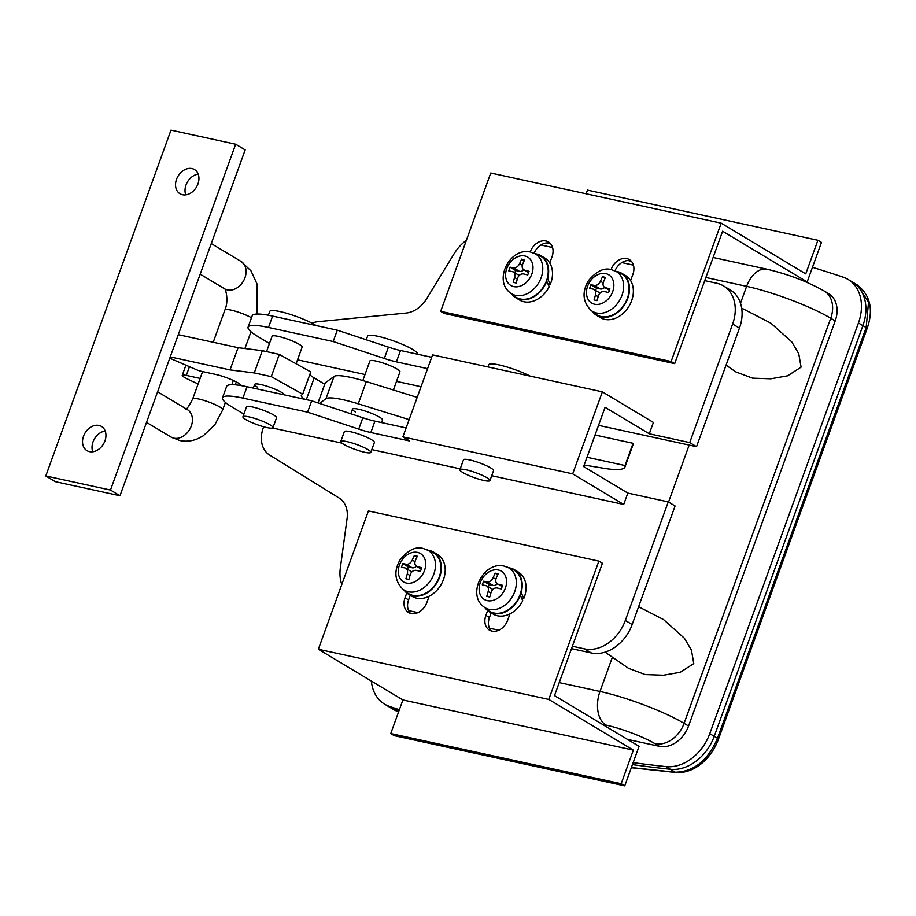 <?xml version="1.0" encoding="UTF-8"?>
<svg xmlns="http://www.w3.org/2000/svg" width="916" height="916" viewBox="0 0 916 916"><rect width="100%" height="100%" fill="white"/><g stroke="black" fill="none" stroke-linecap="round" stroke-linejoin="round"><path stroke-width="1.37" d="M726.056 365.152L735.823 371.907L752.563 378.159L770.768 378.812L787.6 375.835L801.088 367.156L798.741 353.679L791.722 341.84L770.837 323.142L741.685 308.131M605.098 652.146L628.525 668.325L645.265 674.588L663.47 675.229L680.29 672.264L693.778 663.573L691.431 650.108L684.412 638.257L663.539 619.56L638.601 606.724M631.376 767.551L675.275 772.211C693.881 771.787 707.953 760.486 717.48 738.296A5.324 0.859 19.9 0 1 718.442 739.223L867.12 328.523A5.324 0.859 -160.1 0 0 866.158 327.596L868.54 302.108L857.078 284.842L852.452 282.059A42.594 32.381 120.9 0 1 862.895 325.638L714.217 736.338A42.594 32.381 120.9 0 1 670.386 769.28A42.594 32.381 -59.1 0 0 714.217 736.338L709.763 733.67A42.594 32.381 120.9 0 1 665.932 766.612A2129.62 1618.858 120.9 0 1 633.151 762.65M398.597 711.869L393.983 709.11A2129.62 1618.858 -59.1 0 0 398.987 710.77A2129.62 1618.858 120.9 0 1 393.983 709.11A42.594 32.381 120.9 0 1 389.105 706.866L384.651 704.198A42.594 32.381 120.9 0 1 371.358 681.046M632.441 764.62A2129.62 1618.858 -59.1 0 0 670.386 769.28A2129.62 1618.858 120.9 0 1 632.441 764.62M398.517 712.064L394.155 709.889L398.529 712.03M857.078 284.842L857.067 284.842C870.337 295.067 873.692 309.631 867.12 328.523M483.82 480.465A15.973 2.576 -160.1 0 0 489.945 480.568A15.973 2.576 -160.1 0 0 482.114 475.244A15.973 2.576 -160.1 0 0 466.026 469.793A15.973 2.576 -160.1 0 0 459.901 469.69A15.973 2.576 -160.1 0 0 467.733 475.015A15.973 2.576 -160.1 0 0 483.82 480.465M489.945 480.568L493.518 470.687A15.973 2.576 -160.1 0 0 485.686 465.362A15.973 2.576 -160.1 0 0 469.599 459.912A15.973 2.576 -160.1 0 0 463.485 459.809L459.901 469.69M364.694 452.264A15.973 2.576 -160.1 0 0 370.808 452.367A15.973 2.576 -160.1 0 0 362.976 447.042A15.973 2.576 -160.1 0 0 346.889 441.592A15.973 2.576 -160.1 0 0 340.775 441.489A15.973 2.576 -160.1 0 0 348.607 446.813A15.973 2.576 -160.1 0 0 364.694 452.264M370.808 452.367L374.381 442.485A15.973 2.576 -160.1 0 0 366.549 437.161A15.973 2.576 -160.1 0 0 350.462 431.711A15.973 2.576 -160.1 0 0 344.347 431.608L340.775 441.489M393.388 390.01L399.96 371.839A15.973 2.576 -160.1 0 0 392.128 366.515A15.973 2.576 -160.1 0 0 376.041 361.064A15.973 2.576 -160.1 0 0 369.927 360.961L362.828 380.552M266.842 427.566A15.973 2.576 -160.1 0 0 272.968 427.669A15.973 2.576 -160.1 0 0 265.136 422.345A15.973 2.576 -160.1 0 0 249.049 416.895A15.973 2.576 -160.1 0 0 242.923 416.791A15.973 2.576 -160.1 0 0 250.755 422.116A15.973 2.576 -160.1 0 0 266.842 427.566M272.968 427.669L276.54 417.788A15.973 2.576 -160.1 0 0 268.709 412.463A15.973 2.576 -160.1 0 0 252.621 407.013A15.973 2.576 -160.1 0 0 246.507 406.91L242.923 416.791M296.097 363.778L302.12 347.141A15.973 2.576 -160.1 0 0 294.288 341.817A15.973 2.576 -160.1 0 0 278.201 336.367A15.973 2.576 -160.1 0 0 272.075 336.264L266.522 351.607M487.953 366.938L488.755 364.74A26.621 4.305 19.9 0 1 498.957 364.9A26.621 4.305 19.9 0 1 530.284 376.155M366.263 339.779L367.602 336.092A26.621 4.305 19.9 0 1 377.793 336.264A26.621 4.305 19.9 0 1 404.609 345.355A26.621 4.305 19.9 0 1 417.662 354.217L417.65 354.24M268.365 315.241L269.751 311.394A26.621 4.305 19.9 0 1 279.952 311.566A26.621 4.305 19.9 0 1 316.146 325.569M242.912 398.105A53.242 8.599 -160.1 0 0 222.519 397.762L226.63 386.403A53.242 8.599 19.9 0 1 247.022 386.735L242.912 398.105L307.593 412.177L358.74 429.123L362.85 417.765A26.621 4.305 -160.1 0 0 374.942 421.154L370.831 432.524A26.621 4.305 19.9 0 1 358.74 429.123M222.519 397.762A53.242 8.599 -160.1 0 0 232.149 407.082L243.896 414.124M668.256 501.888L625.33 620.453L632.154 624.54L675.081 505.975L668.256 501.888L627.826 493.083L623.704 504.441L491.697 475.713M460.21 468.855L371.804 449.607M341.897 443.104L272.579 428.012M623.704 504.441L572.683 473.858L402.88 436.886L409.704 440.985L370.831 432.524M247.022 386.735L311.703 400.819L362.85 417.765M406.12 427.944L374.942 421.154M627.826 493.083L583.618 466.576L605.075 407.299L649.284 433.795L653.394 422.436L602.362 391.842L432.57 354.881L402.88 436.886M268.48 327.459A53.242 8.599 -160.1 0 0 248.087 327.115L252.198 315.757A53.242 8.599 19.9 0 1 272.59 316.089L268.48 327.459L333.172 341.531L384.308 358.477L388.43 347.118A26.621 4.305 -160.1 0 0 400.521 350.507L431.688 357.297M248.087 327.115A53.242 8.599 -160.1 0 0 257.717 336.435L269.464 343.477M696.538 446.687L739.452 328.123L732.628 324.035L689.714 442.6L696.538 446.687L598.537 425.356M421.039 386.724L396.502 381.377M365.015 374.518L297.517 359.828M689.714 442.6L649.284 433.795M400.521 350.507L396.41 361.866L427.577 368.656M396.41 361.866A26.621 4.305 19.9 0 1 384.308 358.477M272.59 316.089L337.283 330.172L388.43 347.118M572.683 473.858L602.362 391.842M263.659 426.776L263.247 427.909A26.621 20.232 -59.1 0 0 269.59 455.034L339.103 498.018A26.621 20.232 120.9 0 1 347.072 518.605L340.328 568.069A37.27 28.327 -59.1 0 0 341.794 584.5M732.628 324.035A37.27 28.327 -59.1 0 0 723.491 285.906A37.27 28.327 -59.1 0 0 716.85 283.284L704.725 280.651M633.437 265.125L621.792 262.594M552.577 247.526L540.932 244.996M466.393 240.313A37.27 28.327 -59.1 0 0 454.118 253.743L426.673 298.708A26.621 20.232 120.9 0 1 406.051 313.066L317.852 321.711A26.621 20.232 -59.1 0 0 311.967 323.165M632.154 624.54A37.27 28.327 120.9 0 1 591.335 652.971L584.511 648.872L572.385 646.238M498.762 630.208L489.442 628.181M417.914 612.609L408.593 610.583M584.511 648.872A37.27 28.327 -59.1 0 0 625.33 620.453M591.335 652.971L571.504 648.654M723.491 285.906L730.315 289.994A37.27 28.327 120.9 0 1 739.452 328.123M333.172 341.531L337.283 330.172M311.703 400.819L307.593 412.177M817.908 240.278L821.469 242.419L807.168 281.933L722.61 231.244L674.68 363.641L671.119 361.511L721.19 223.183L805.748 273.873L817.908 240.278L587.465 190.116L586.137 193.78M804.569 281.372L807.168 281.933M534.108 253.228A14.37 10.923 120.9 0 1 550.161 243.301M614.968 270.838A14.37 10.923 120.9 0 1 631.021 260.9M671.119 361.511L440.676 311.348L444.237 313.478L674.68 363.641M530.192 252.014L530.215 251.957A14.37 10.923 120.9 0 1 548.512 242.007A14.37 10.923 120.9 0 1 552.039 256.709L549.76 263.018M611.052 269.613L611.064 269.556A14.37 10.923 120.9 0 1 629.372 259.606A14.37 10.923 120.9 0 1 632.899 274.308L630.62 280.617M440.676 311.348L490.747 173.021L721.19 223.183M812.458 267.3A2129.62 1618.858 120.9 0 1 843.121 277.147A42.594 32.381 120.9 0 1 847.998 279.391L852.452 282.059A42.594 32.381 120.9 0 1 862.895 325.638L714.217 736.338L717.48 738.296L866.158 327.596L862.895 325.638L858.441 322.97L709.763 733.67M399.376 709.694A2129.62 1618.858 120.9 0 1 389.529 706.442L393.983 709.11A42.594 32.381 120.9 0 1 389.105 706.866L394.155 709.889M828.373 294.494A26.621 20.232 120.9 0 1 830.778 295.215M389.529 706.442A42.594 32.381 120.9 0 1 384.651 704.198M847.998 279.391A42.594 32.381 120.9 0 1 858.441 322.97M835.197 320.921L830.743 318.253A26.621 20.232 -59.1 0 0 824.217 291.025L828.671 293.692A26.621 20.232 120.9 0 1 835.197 320.921L688.546 726.033A26.621 20.232 120.9 0 1 659.383 746.334L627.471 739.384M402.8 589.137L407.173 592.629A23.953 18.217 -59.1 0 0 412.979 595.377A23.953 18.217 -59.1 0 0 438.569 578.752A23.953 18.217 -59.1 0 0 431.676 551.753L423.387 548.535C416.07 546.188 408.353 549.863 400.246 559.562C393.708 570.874 394.556 580.733 402.8 589.137A23.209 17.633 -59.1 0 0 408.421 591.793A23.209 17.633 -59.1 0 0 433.211 575.695A23.209 17.633 -59.1 0 0 426.535 549.543M421.257 569.099L416.585 566.306L421.761 567.737L420.433 571.389L416.288 570.37C413.551 570.05 411.547 571.447 410.276 574.55L408.891 579.427L405.903 578.775L407.288 573.897L409.979 575.511M407.288 573.897C408.055 570.691 407.276 568.687 404.964 567.909L411.822 571.813A5.485 4.168 -59.1 0 1 411.902 571.859M404.964 567.909L401.437 567.256L402.754 563.603L408.33 566.935L412.166 567.771A5.485 4.168 120.9 0 0 416.482 566.237M421.314 568.939L417.604 566.718C415.085 565.802 414.318 563.809 415.291 560.718L417.295 556.207L415.784 555.875L414.307 555.554L412.292 560.065C410.815 563.042 408.822 564.439 406.292 564.245L402.754 563.603M404.139 590.213A24.492 18.618 -59.1 0 0 408.433 594.152L412.292 596.465A24.492 18.618 -59.1 0 0 416.654 598.182A24.492 18.618 -59.1 0 0 442.302 582.324A24.492 18.618 -59.1 0 0 437.47 554.455L433.611 552.142A24.492 18.618 -59.1 0 0 429.249 550.424A24.492 18.618 -59.1 0 0 428.115 550.218M408.433 594.152A24.492 18.618 -59.1 0 0 412.795 595.869A24.492 18.618 -59.1 0 0 438.443 580.011A24.492 18.618 -59.1 0 0 433.611 552.142M414.307 555.554L416.872 557.1M407.505 569.225L408.33 566.935M483.659 606.736L488.033 610.228A23.953 18.217 -59.1 0 0 493.839 612.976A23.953 18.217 -59.1 0 0 520.07 594.713A23.953 18.217 -59.1 0 0 520.803 592.4A23.953 18.217 -59.1 0 0 512.536 569.351L504.247 566.134C483.866 560.855 466.633 594.003 483.659 606.736A23.209 17.633 -59.1 0 0 489.281 609.403A23.209 17.633 -59.1 0 0 514.071 593.293A23.209 17.633 -59.1 0 0 507.395 567.141M492.762 589.469A5.485 4.168 -59.1 0 0 492.682 589.412L486.762 585.862L482.297 584.855L483.614 581.202L487.152 581.855C489.671 582.038 491.674 580.641 493.151 577.664L495.167 573.164L496.644 573.485L498.155 573.817L496.14 578.317C495.167 581.408 495.945 583.4 498.464 584.316L502.105 586.698M502.174 586.538L498.464 584.316L502.621 585.335L501.292 588.988L497.148 587.969C494.411 587.66 492.407 589.045 491.136 592.148L489.751 597.037L486.762 596.385L488.148 591.507L490.839 593.121M514.471 569.741A24.492 18.618 -59.1 0 1 521.215 592.492L523.78 598.526A24.492 18.618 -59.1 0 0 518.33 572.053L514.471 569.741A24.492 18.618 -59.1 0 0 510.109 568.023A24.492 18.618 -59.1 0 0 508.975 567.817M484.999 607.812A24.492 18.618 -59.1 0 0 489.293 611.751L493.151 614.063A24.492 18.618 -59.1 0 0 497.514 615.781A24.492 18.618 -59.1 0 0 522.75 600.759L520.07 594.713M489.293 611.751A24.492 18.618 -59.1 0 0 493.655 613.468A24.492 18.618 -59.1 0 0 520.483 594.793M523.78 598.526L521.788 598.091M485.824 585.507C488.136 586.286 488.915 588.29 488.148 591.507M495.167 573.164L497.731 574.698M497.342 583.836A5.485 4.168 120.9 0 1 493.026 585.381L489.19 584.534L488.354 586.824M483.614 581.202L489.19 584.534M510.109 292.708L514.471 296.212A23.953 18.217 -59.1 0 0 520.277 298.96A23.953 18.217 -59.1 0 0 546.52 280.685A23.953 18.217 -59.1 0 0 547.253 278.384A23.953 18.217 -59.1 0 0 538.986 255.324L530.696 252.106C510.315 246.839 493.083 279.987 510.109 292.708A23.209 17.633 -59.1 0 0 515.731 295.376A23.209 17.633 -59.1 0 0 540.509 279.266A23.209 17.633 -59.1 0 0 533.845 253.114M519.212 275.441A5.485 4.168 -59.1 0 0 519.132 275.395L513.2 271.846L508.735 270.838L510.063 267.174L513.59 267.827C516.12 268.01 518.124 266.625 519.601 263.648L521.605 259.136L523.093 259.457L524.605 259.789L522.589 264.3C521.616 267.38 522.395 269.384 524.914 270.289L528.555 272.67M528.612 272.51L524.914 270.289L529.059 271.308L527.742 274.972L523.586 273.941C520.849 273.632 518.845 275.029 517.586 278.132L516.189 283.01L513.2 282.357L514.586 277.479L517.288 279.094M540.921 255.724A24.492 18.618 -59.1 0 1 547.654 278.475L550.23 284.498A24.492 18.618 -59.1 0 0 544.78 258.037L540.921 255.724A24.492 18.618 -59.1 0 0 536.558 253.995A24.492 18.618 -59.1 0 0 535.425 253.801M511.449 293.784A24.492 18.618 -59.1 0 0 515.731 297.734L519.59 300.047A24.492 18.618 -59.1 0 0 523.963 301.765A24.492 18.618 -59.1 0 0 549.188 286.742L546.52 280.685M515.731 297.734A24.492 18.618 -59.1 0 0 520.105 299.452A24.492 18.618 -59.1 0 0 546.921 280.777M550.23 284.498L548.237 284.075M512.273 271.479C514.586 272.27 515.353 274.262 514.586 277.479M521.605 259.136L524.181 260.682M523.78 269.819A5.485 4.168 120.9 0 1 519.475 271.354L515.628 270.518L514.803 272.796M510.063 267.174L515.628 270.518M590.957 310.318L595.331 313.81A23.953 18.217 -59.1 0 0 601.136 316.558A23.953 18.217 -59.1 0 0 626.727 299.933A23.953 18.217 -59.1 0 0 619.846 272.922L611.545 269.716C604.228 267.369 596.511 271.044 588.404 280.743C581.866 292.055 582.725 301.914 590.957 310.318A23.209 17.633 -59.1 0 0 596.579 312.974A23.209 17.633 -59.1 0 0 621.369 296.876A23.209 17.633 -59.1 0 0 614.693 270.724M609.415 290.28L604.743 287.487L609.919 288.918L608.602 292.57L604.446 291.551C601.709 291.231 599.705 292.628 598.446 295.731L597.049 300.608L594.06 299.956L595.446 295.078L598.148 296.692M595.446 295.078C596.213 291.872 595.434 289.868 593.121 289.09L599.98 292.994A5.485 4.168 -59.1 0 1 600.06 293.04M593.121 289.09L589.595 288.437L590.923 284.773L596.488 288.116L600.335 288.952A5.485 4.168 120.9 0 0 604.64 287.418M609.472 290.109L605.774 287.887C603.243 286.983 602.476 284.979 603.449 281.899L605.453 277.388L603.953 277.056L602.465 276.735L600.461 281.246C598.984 284.223 596.98 285.62 594.45 285.426L590.923 284.773M592.308 311.383A24.492 18.618 -59.1 0 0 596.591 315.333L600.449 317.646A24.492 18.618 -59.1 0 0 604.812 319.363A24.492 18.618 -59.1 0 0 630.46 303.505A24.492 18.618 -59.1 0 0 625.639 275.636L621.781 273.323A24.492 18.618 -59.1 0 0 617.407 271.605A24.492 18.618 -59.1 0 0 616.285 271.399M596.591 315.333A24.492 18.618 -59.1 0 0 600.953 317.05A24.492 18.618 -59.1 0 0 626.601 301.192A24.492 18.618 -59.1 0 0 621.781 273.323M602.465 276.735L605.041 278.281M595.663 290.406L596.488 288.116M197.948 183.979A14.106 10.729 120.9 0 1 179.983 193.745A14.106 10.729 120.9 0 1 176.525 179.318A14.106 10.729 120.9 0 1 194.49 169.552A14.106 10.729 120.9 0 1 197.948 183.979M185.765 194.856A14.106 10.729 120.9 0 1 186.017 185.009A14.106 10.729 120.9 0 1 198.2 174.132M104.951 440.882A14.106 10.729 120.9 0 1 86.986 450.649A14.106 10.729 120.9 0 1 83.528 436.211A14.106 10.729 120.9 0 1 101.493 426.444A14.106 10.729 120.9 0 1 104.951 440.882M92.768 451.76A14.106 10.729 120.9 0 1 93.02 441.913A14.106 10.729 120.9 0 1 105.203 431.024M235.675 144.224L245.167 149.915L119.985 495.739L55.292 481.667L45.8 475.965L170.983 130.141L235.675 144.224L110.481 490.049L45.8 475.965M119.985 495.739L110.481 490.049M390.743 733.556L394.304 735.685L624.746 785.859L639.059 746.334L554.501 695.633L602.43 563.237L598.869 561.107L368.427 510.933L318.344 649.272L402.903 699.961L390.743 733.556L621.185 783.718L624.746 785.859M491.32 630.929A14.37 10.923 120.9 0 1 489.442 617.521L491.125 612.861M410.46 613.331A14.37 10.923 120.9 0 1 408.582 599.923L410.276 595.251M509.994 613.835L507.716 620.143A14.37 10.923 120.9 0 1 489.407 630.093A14.37 10.923 120.9 0 1 485.881 615.392L487.621 610.583M429.135 596.236L426.856 602.533A14.37 10.923 120.9 0 1 408.547 612.495A14.37 10.923 120.9 0 1 405.021 597.782L406.761 592.984M598.869 561.107L548.787 699.435L318.344 649.272M548.787 699.435L633.345 750.124L402.903 699.961M633.345 750.124L621.185 783.718M257.533 387.228A15.973 2.576 19.9 0 1 254.637 384.434A15.973 2.576 19.9 0 1 265.4 385.739A15.973 2.576 19.9 0 1 281.784 392.506A15.973 2.576 19.9 0 1 284.658 394.933M198.131 383.896A39.926 6.446 19.9 0 1 185.043 377.713A10.649 1.718 19.9 0 1 184.162 377.209A10.649 1.718 19.9 0 1 182.238 375.342A10.649 1.718 19.9 0 1 186.314 375.411L200.123 378.411M178.288 334.672L238.08 347.679L262.32 350.691L279.3 354.389L310.753 371.965L302.704 394.201L301.559 395.151A26.621 4.305 -160.1 0 0 301.307 395.494A26.621 4.305 -160.1 0 0 304.776 399.307M309.803 374.587A26.621 4.305 -160.1 0 0 314.177 377.919L324.733 384.251M170.239 356.897L230.031 369.915L254.27 372.926L271.25 376.625L302.704 394.201M241.423 385.647A17.301 2.794 -160.1 0 0 231.931 379.854A17.301 2.794 -160.1 0 0 215.546 374.404L201.291 371.301A5.324 0.859 19.9 0 1 196.31 369.652L171.132 358.797A5.324 0.859 19.9 0 1 169.781 358.156M238.08 347.679L230.031 369.915M262.32 350.691L254.27 372.926M279.3 354.389L271.25 376.625M355.374 411.925A15.973 2.576 19.9 0 1 352.488 409.131A15.973 2.576 19.9 0 1 363.24 410.448A15.973 2.576 19.9 0 1 379.636 417.204A15.973 2.576 19.9 0 1 382.522 420.009L381.583 422.597M325.214 383.002A5.324 0.859 19.9 0 1 325.214 382.911A5.324 0.859 19.9 0 1 325.283 382.831L334.019 376.465A44.724 7.225 19.9 0 1 366.297 381.594L417.181 397.384M319.512 403.406L325.97 398.7A44.724 7.225 19.9 0 1 358.248 403.83L409.131 419.62M595.045 435.02L633.071 443.298A79.864 12.904 19.9 0 1 633.036 444.729L624.987 466.965A79.864 12.904 19.9 0 1 603.85 468.282L584.168 465.053M586.996 457.256L625.021 465.534A79.864 12.904 19.9 0 1 624.987 466.965M633.071 443.298L625.021 465.534M612.392 657.184L599.98 691.466A63.891 10.328 19.9 0 1 684.092 723.365L830.743 318.253A63.891 10.328 -160.1 0 0 746.62 286.353L740.506 303.242M689.164 445.084L668.543 502.06M824.217 291.025C807.156 281.475 788.126 274.216 767.116 269.235A26.621 16.751 -77.7 0 0 746.62 286.353L705.87 277.479M631.353 261.255L628.01 260.533M550.505 243.656L547.15 242.923M559.218 682.592L599.98 691.466A26.621 16.751 -77.7 0 0 605.865 725.06L602.247 724.27M659.383 746.334L654.94 743.666A26.621 20.232 -59.1 0 0 684.092 723.365L688.546 726.033M654.94 743.666A37.27 6.023 -160.1 0 0 605.865 725.06M631.307 767.722L676.271 772.52A5.324 3.561 94.7 0 1 675.275 772.211L665.932 766.612M417.536 552.405A16.511 12.549 -59.1 0 0 399.456 565A16.511 12.549 -59.1 0 0 406.441 583.057A16.511 12.549 -59.1 0 0 424.532 570.462A16.511 12.549 -59.1 0 0 417.536 552.405M412.292 560.065L414.982 561.68M406.292 564.245L412.166 567.771M487.301 600.656A16.511 12.549 -59.1 0 0 505.392 588.061A16.511 12.549 -59.1 0 0 498.396 570.015A16.511 12.549 -59.1 0 0 480.316 582.599A16.511 12.549 -59.1 0 0 487.301 600.656M493.151 577.664L495.842 579.278M487.152 581.855L493.026 585.381M513.75 286.628A16.511 12.549 -59.1 0 0 531.83 274.033A16.511 12.549 -59.1 0 0 524.845 255.988A16.511 12.549 -59.1 0 0 506.754 268.583A16.511 12.549 -59.1 0 0 513.75 286.628M519.601 263.648L522.28 265.251M513.59 267.827L519.475 271.354M605.694 273.586A16.511 12.549 -59.1 0 0 587.614 286.181A16.511 12.549 -59.1 0 0 594.61 304.226A16.511 12.549 -59.1 0 0 612.69 291.643A16.511 12.549 -59.1 0 0 605.694 273.586M600.461 281.246L603.14 282.861M594.45 285.426L600.335 288.952M157.609 391.785L187.391 409.635A15.973 12.137 120.9 0 1 191.307 425.974A15.973 12.137 120.9 0 1 173.822 438.157A15.973 12.137 120.9 0 1 170.971 437.035L146.537 422.39M185.376 409.28C186.555 409.692 189.005 406.246 192.692 398.929A15.973 2.576 19.9 0 1 198.818 399.033A15.973 2.576 19.9 0 1 219.84 407.002A15.973 2.576 19.9 0 1 222.737 409.807L225.405 402.41M200.192 274.17L224.626 288.826A15.973 12.137 -59.1 0 0 227.466 289.948A15.973 12.137 -59.1 0 0 244.961 277.766A15.973 12.137 -59.1 0 0 241.045 261.426L211.264 243.576M224.454 288.712C225.187 287.532 229.24 300.082 224.889 309.997A15.973 2.576 19.9 0 1 231.004 310.1A15.973 2.576 19.9 0 1 251.476 317.76M405.021 597.782L408.582 599.923M485.881 615.392L489.442 617.521M189.463 366.698L186.314 375.411M236.294 381.915L235.252 384.823M314.177 377.919L306.31 399.639M325.283 382.831L318.012 402.903M334.019 376.465L325.97 398.7M366.297 381.594L358.248 403.83M713.106 257.476L767.116 269.235M676.271 772.52C694.328 773.585 711.205 758.849 718.442 739.223M253.308 388.109L254.637 384.434M350.805 413.769L352.488 409.131M222.737 409.807L214.825 424.772L203.146 435.901L197.547 438.81C191.753 441.191 185.811 441.764 179.719 440.516L170.971 437.035M256.984 314.039L256.915 283.731L250.984 270.85L241.045 261.426M250.984 331.764L244.916 348.527M233.34 380.483L231.828 384.686M224.889 309.997L213.21 342.263M202.596 371.587L192.692 398.929M185.914 365.175L182.238 375.342M325.214 382.911L317.978 402.903"/></g></svg>

